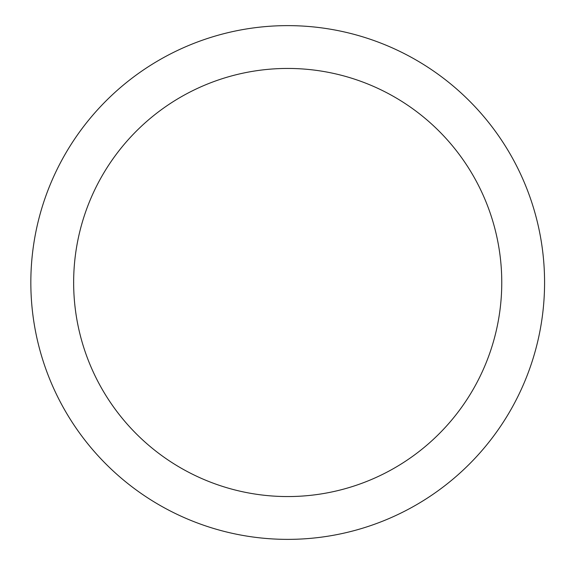 <?xml version="1.0" encoding="UTF-8"?>
<svg xmlns="http://www.w3.org/2000/svg" width="565" height="565" viewBox="0 0 565 565"><rect width="100%" height="100%" fill="white"/><g stroke="black" fill="none" stroke-linecap="round" stroke-linejoin="round"><path stroke-width="0.85" d="M73.648 282.5A214.05 214.05 0 0 1 394.73 97.124A214.05 214.05 0 0 1 394.73 467.877A214.05 214.05 0 0 1 73.648 282.5A214.05 214.05 0 0 1 394.73 97.124A214.05 214.05 0 0 1 394.73 467.877A214.05 214.05 0 0 1 73.648 282.5L73.697 282.5M30.835 282.5A256.863 256.863 0 0 1 416.137 60.045A256.863 256.863 0 0 1 416.137 504.955A256.863 256.863 0 0 1 30.835 282.5"/></g></svg>
